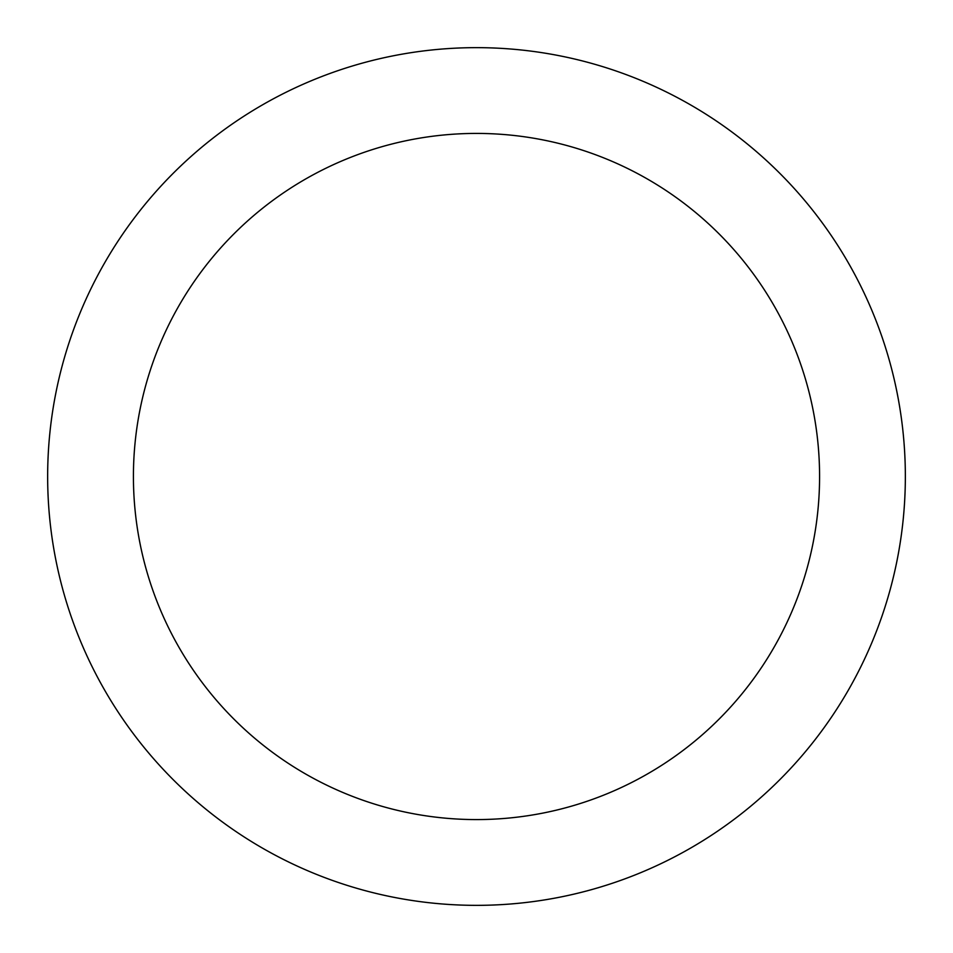 <?xml version="1.0" encoding="UTF-8"?>
<svg xmlns="http://www.w3.org/2000/svg" width="953" height="953" viewBox="0 0 953 953"><rect width="100%" height="100%" fill="white"/><g stroke="black" fill="none" stroke-linecap="round" stroke-linejoin="round"><path stroke-width="1.43" d="M476.5 133.42A343.08 343.08 0 0 1 819.58 476.5A343.08 343.08 0 0 1 476.5 819.58A343.08 343.08 0 0 1 133.42 476.5A343.08 343.08 0 0 1 476.5 133.42M476.5 47.65A428.85 428.85 0 0 1 905.35 476.5A428.85 428.85 0 0 1 476.5 905.35A428.85 428.85 0 0 1 47.65 476.5A428.85 428.85 0 0 1 476.5 47.65"/></g></svg>
